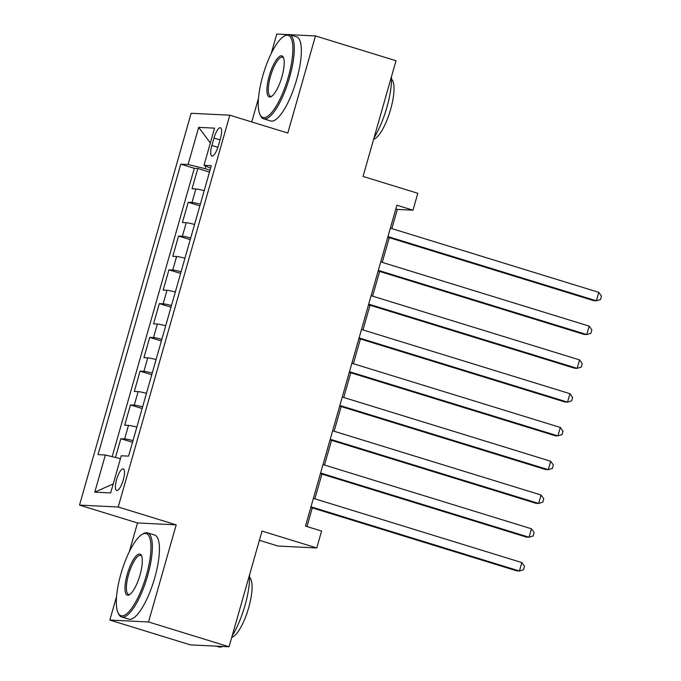 <?xml version="1.0" encoding="UTF-8"?>
<svg xmlns="http://www.w3.org/2000/svg" width="681" height="681" viewBox="0 0 681 681"><rect width="100%" height="100%" fill="white"/><g stroke="black" fill="none" stroke-linecap="round" stroke-linejoin="round"><path stroke-width="1.02" d="M123.295 479.841A11.271 3.252 -72.9 0 0 123.27 468.911A11.271 3.252 -72.9 0 0 116.604 479.518A11.271 3.252 -72.9 0 0 116.638 490.448A11.271 3.252 -72.9 0 0 123.295 479.841M259.393 540.305L278.086 546.06L316.784 547.95L321.594 531.061L305.488 526.107L396.887 205.228L412.992 210.191L417.811 193.302L363.05 176.43L396.001 60.745L315.465 35.94L289.519 34.671M116.553 596.513L109.845 620.068L190.374 644.881L229.063 646.771L148.535 621.966L176.2 524.855L118.213 506.996L79.524 505.106L137.502 522.965L129.322 551.695M118.213 506.996L229.82 115.191L191.131 113.293L79.524 505.106M287.527 34.578L276.775 34.05L271.234 53.493M258.474 98.311L251.74 121.942M109.845 620.068L148.535 621.966M204.189 190.663A14.08 0.996 -164.1 0 0 195.856 188.952L192.033 188.765L197.813 168.496L209.476 172.097M200.342 204.172A14.08 0.996 -164.1 0 0 192.008 202.461L188.186 202.274L199.856 205.866M188.186 202.274L182.414 222.542L186.236 222.73A14.08 0.996 -164.1 0 1 194.57 224.441M184.943 258.21A14.08 0.996 -164.1 0 0 176.609 256.507L172.795 256.32L178.567 236.052L190.237 239.644M175.323 291.987A14.08 0.996 -164.1 0 0 166.99 290.285L163.176 290.097L168.948 269.829L180.618 273.421M165.704 325.765A14.08 0.996 -164.1 0 0 157.371 324.054L153.548 323.867L159.328 303.607L170.991 307.199M156.085 359.542A14.08 0.996 -164.1 0 0 147.743 357.831L143.929 357.644L149.701 337.384L161.371 340.977M146.458 393.32A14.08 0.996 -164.1 0 0 138.124 391.609L134.31 391.422L140.082 371.154L151.752 374.754M136.838 427.098A14.08 0.996 -164.1 0 0 128.505 425.387L124.691 425.199L130.463 404.931L142.125 408.532M213.979 138.047L211.868 145.47A10.913 3.15 -72.9 0 0 211.893 156.06A10.913 3.15 -72.9 0 0 218.346 145.794L220.465 138.362A10.913 3.15 -72.9 0 0 220.44 127.773A10.913 3.15 -72.9 0 0 213.979 138.047L220.023 139.903M205.9 166.121L205.168 168.692L188.101 164.521L180.78 164.164L98.03 454.636L105.351 454.993L94.77 492.15L110.662 492.925L121.252 455.776L128.573 456.134L211.314 165.653L203.994 165.296L210.599 168.156M188.101 164.521L198.682 127.364L214.575 128.139L203.994 165.296M197.813 168.496L194.306 168.326L112.169 456.662M132.991 440.607A14.08 0.996 15.9 0 0 124.657 438.896L120.835 438.709L115.489 457.479M130.463 404.931L134.276 405.118A14.08 0.996 15.9 0 1 142.61 406.829M140.082 371.154L143.895 371.341A14.08 0.996 15.9 0 1 152.238 373.052M149.701 337.384L153.523 337.572A14.08 0.996 15.9 0 1 161.857 339.274M159.328 303.607L163.142 303.794A14.08 0.996 15.9 0 1 171.476 305.497M168.948 269.829L172.761 270.016A14.08 0.996 15.9 0 1 181.095 271.728M178.567 236.052L182.38 236.239A14.08 0.996 15.9 0 1 190.723 237.95M210.02 170.19L205.168 168.692M316.784 547.95L262.023 531.086L229.063 646.771M229.82 115.191L287.808 133.05L315.465 35.94M391.847 228.603L397.312 209.425L412.992 210.191M306.969 526.558L312.29 507.881M314.877 498.815L321.917 474.104M324.496 465.038L331.536 440.326M334.116 431.26L341.155 406.548M343.743 397.483L350.775 372.771M353.362 363.705L360.402 339.002M362.982 329.927L370.021 305.224M372.601 296.158L379.64 271.447M382.228 262.381L389.26 237.669M395.823 208.965L397.312 209.425M194.306 168.326L180.78 164.164M120.835 438.709L132.506 442.301M105.351 454.993L120.418 458.679M210.352 142.976L198.682 127.364M94.77 492.15L113.233 483.91M176.2 524.855L137.502 522.965M387.778 237.209L593.772 300.67L596.394 300.798L387.957 236.588M598.795 292.353L601.476 296.133L600.514 299.512L596.394 300.798L598.795 292.353L390.358 228.144M288.318 77.047A42.954 12.411 -72.9 0 0 284.037 36.187A42.954 12.411 -72.9 0 0 262.806 75.804A42.954 12.411 -72.9 0 0 259.929 114.459A42.954 12.411 -72.9 0 0 288.318 77.047M284.037 36.187L285.211 35.497A44.01 12.718 107.1 0 1 289.485 34.663A44.01 12.718 107.1 0 1 289.595 77.362A44.01 12.718 107.1 0 1 263.573 118.783A44.01 12.718 107.1 0 1 260.508 115.693L259.929 114.459M281.943 76.732A21.477 6.206 107.1 0 1 271.319 96.54A21.477 6.206 107.1 0 1 269.182 76.11A21.477 6.206 107.1 0 1 283.381 57.408A21.477 6.206 107.1 0 1 281.943 76.732M283.645 58.089A20.421 5.899 -72.9 0 0 282.538 57.204A20.421 5.899 -72.9 0 0 270.459 76.425A20.421 5.899 -72.9 0 0 270.519 96.234A20.421 5.899 -72.9 0 0 271.932 96.132M391.524 76.442A44.01 12.718 107.1 0 1 386.885 107.326A44.01 12.718 107.1 0 1 374.048 137.809M391.566 79.26A31.684 9.151 107.1 0 1 390.63 109.428A31.684 9.151 107.1 0 1 373.639 139.239M289.485 34.663L296.567 36.842A44.01 12.718 107.1 0 1 296.686 79.541A44.01 12.718 107.1 0 1 270.655 120.963L263.573 118.783M146.398 575.249A42.954 12.411 -72.9 0 0 142.116 534.389A42.954 12.411 -72.9 0 0 120.886 574.006A42.954 12.411 -72.9 0 0 118.009 612.662A42.954 12.411 -72.9 0 0 146.398 575.249M142.116 534.389L143.299 533.7A44.01 12.718 107.1 0 1 147.564 532.865A44.01 12.718 107.1 0 1 147.683 575.564A44.01 12.718 107.1 0 1 121.652 616.986A44.01 12.718 107.1 0 1 118.588 613.896L118.009 612.662M140.022 574.934A21.477 6.206 107.1 0 1 129.407 594.743A21.477 6.206 107.1 0 1 127.262 574.313A21.477 6.206 107.1 0 1 141.461 555.611A21.477 6.206 107.1 0 1 140.022 574.934M141.733 556.292A20.421 5.899 -72.9 0 0 140.618 555.407A20.421 5.899 -72.9 0 0 128.547 574.628A20.421 5.899 -72.9 0 0 128.598 594.436A20.421 5.899 -72.9 0 0 130.011 594.334M249.612 574.645A44.01 12.718 107.1 0 1 244.964 605.528A44.01 12.718 107.1 0 1 232.127 636.011M249.655 577.462A31.684 9.151 107.1 0 1 248.71 607.631A31.684 9.151 107.1 0 1 231.727 637.442M147.564 532.865L154.655 535.045A44.01 12.718 107.1 0 1 154.766 577.743A44.01 12.718 107.1 0 1 128.743 619.165L121.652 616.986M222.593 646.456A44.01 12.718 107.1 0 1 218.933 646.95L216.328 646.15M378.159 270.987L584.153 334.439L586.767 334.567L378.338 270.366M589.176 326.122L591.857 329.91L590.895 333.29L586.767 334.567L589.176 326.122L380.739 261.921M368.532 304.765L574.534 368.217L577.147 368.344L368.71 304.143M579.557 359.9L582.238 363.688L581.276 367.068L577.147 368.344L579.557 359.9L371.119 295.699M358.913 338.542L564.915 401.994L567.528 402.122L359.091 337.921M569.929 393.678L572.61 397.466L571.648 400.845L567.528 402.122L569.929 393.678L361.5 329.476M349.293 372.32L555.287 435.772L557.901 435.9L349.472 371.69M560.31 427.455L562.991 431.243L562.029 434.614L557.901 435.9L560.31 427.455L351.873 363.254M339.674 406.097L545.668 469.549L548.282 469.677L339.853 405.467M550.691 461.233L553.372 465.021L552.41 468.392L548.282 469.677L550.691 461.233L342.254 397.023M330.047 439.866L536.049 503.327L538.662 503.455L330.225 439.245M541.063 495.01L543.744 498.79L542.783 502.169L538.662 503.455L541.063 495.01L332.634 430.801M320.428 473.644L526.422 537.105L529.043 537.232L320.606 473.023M531.444 528.788L534.125 532.568L533.163 535.947L529.043 537.232L531.444 528.788L323.015 464.578M310.808 507.422L516.802 570.874L519.416 571.01L310.987 506.8M521.825 562.566L524.506 566.345L523.544 569.725L519.416 571.01L521.825 562.566L313.388 498.356M192.008 202.461L195.856 188.952M124.657 438.896L128.505 425.387M134.276 405.118L138.124 391.609M143.895 371.341L147.743 357.831M153.523 337.572L157.371 324.054M163.142 303.794L166.99 290.285M172.761 270.016L176.609 256.507M182.38 236.239L186.236 222.73M217.877 147.326L211.868 145.47"/></g></svg>
